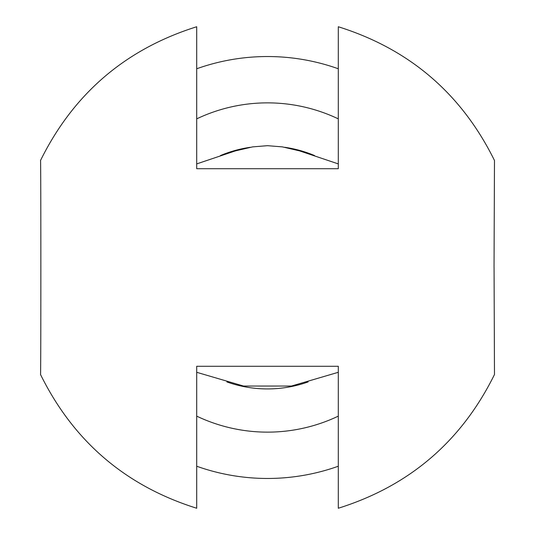 <?xml version="1.0" encoding="UTF-8"?>
<svg xmlns="http://www.w3.org/2000/svg" width="535" height="535" viewBox="0 0 535 535"><rect width="100%" height="100%" fill="white"/><g stroke="black" fill="none" stroke-linecap="round" stroke-linejoin="round"><path stroke-width="0.8" d="M338.294 372.3L291.455 386.043L243.545 386.043L196.706 372.3M196.706 163.904L235.34 150.903L252.614 146.884L267.5 145.68L282.386 146.884L299.62 150.897L338.294 163.904M338.294 416.136A164.633 164.633 0 0 1 196.706 416.136M196.706 118.864A164.633 164.633 0 0 1 338.294 118.864M494.48 374.513L494.066 267.5L494.48 374.513C461.478 441.355 409.415 485.934 338.294 508.25L338.294 366.281L196.706 366.281L196.706 508.25C125.585 485.934 73.522 441.355 40.52 374.513C40.961 381.114 40.961 153.866 40.52 160.487C73.522 93.645 125.585 49.066 196.706 26.75L196.706 168.719L338.294 168.719L338.294 160.487M338.294 168.719L338.294 26.75C409.415 49.066 461.478 93.645 494.48 160.487L494.039 267.5M338.294 366.281L338.294 374.513M196.706 366.281L196.706 374.513M196.706 168.719L196.706 160.487M284.841 147.312A121.432 121.432 0 0 1 314.533 155.551M308.133 381.93A121.432 121.432 0 0 1 226.867 381.93M220.467 155.551A121.432 121.432 0 0 1 250.159 147.312M233.146 151.539L236.898 150.495M338.294 68.768A210.964 210.964 0 0 0 196.706 68.768M196.706 466.232A210.964 210.964 0 0 0 338.294 466.232"/></g></svg>

